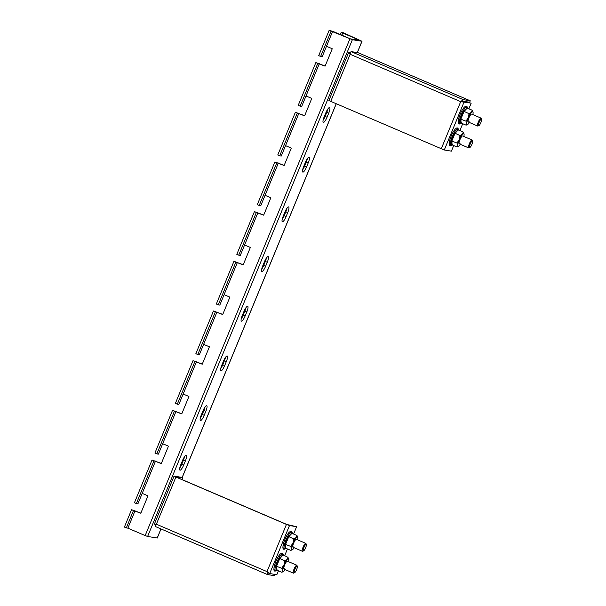 <?xml version="1.0" encoding="UTF-8"?>
<svg xmlns="http://www.w3.org/2000/svg" width="606" height="606" viewBox="0 0 606 606"><rect width="100%" height="100%" fill="white"/><g stroke="black" fill="none" stroke-linecap="round" stroke-linejoin="round"><path stroke-width="0.91" d="M184.527 456.719A5.924 1.401 -66.8 0 1 183.436 460.166L181.8 464.143A5.924 1.401 -66.8 0 1 179.785 467.946M205.002 407.043A5.924 1.401 -66.8 0 1 203.911 410.489L202.275 414.466A5.924 1.401 -66.8 0 1 200.26 418.269M225.477 357.366A5.924 1.401 -66.8 0 1 224.387 360.812L222.75 364.789A5.924 1.401 -66.8 0 1 220.735 368.592M245.953 307.689A5.924 1.401 -66.8 0 1 244.862 311.136L243.226 315.105A5.924 1.401 -66.8 0 1 241.211 318.915M286.911 208.335A5.924 1.401 -66.8 0 1 285.812 211.782L284.176 215.751A5.924 1.401 -66.8 0 1 282.161 219.554M307.386 158.651A5.924 1.401 -66.8 0 1 306.288 162.097L304.651 166.074A5.924 1.401 -66.8 0 1 302.636 169.877M327.861 108.974A5.924 1.401 -66.8 0 1 326.77 112.421L325.127 116.397A5.924 1.401 -66.8 0 1 323.112 120.2M360.025 40.443L350.45 38.875L333.149 31.459L329.156 30.3L352.374 39.701L361.949 41.269L342.875 32.542L341.254 32.292L342.723 33.027L360.025 40.443M266.428 258.012A5.924 1.401 -66.8 0 1 265.337 261.459L263.701 265.428A5.924 1.401 -66.8 0 1 261.686 269.238M331.081 31.126L320.635 56.456L322.187 56.714L326.49 46.283L332.255 48.753L325.089 66.137L317.771 63.418L300.159 106.141L301.712 106.391L306.015 95.96L311.779 98.43L304.613 115.814L297.296 113.095L279.684 155.818L281.237 156.068L285.54 145.637L291.304 148.106L284.138 165.499L276.821 162.772L259.209 205.495L260.762 205.745L265.064 195.314L270.829 197.783L263.663 215.175L256.346 212.448L238.734 255.171L240.287 255.429L244.589 244.991L250.354 247.468L243.188 264.852L235.863 262.125L218.258 304.848L219.811 305.106L224.106 294.667L229.879 297.145L222.713 314.529L215.388 311.802L197.783 354.525L199.336 354.783L203.631 344.352L209.403 346.821L202.237 364.206L194.912 361.479L177.308 404.202L178.861 404.46L183.156 394.029L188.928 396.498L181.762 413.883L174.437 411.163L156.833 453.886L158.386 454.136L162.681 443.706L168.453 446.175L161.287 463.56L153.962 460.84L136.358 503.563L137.91 503.813L142.205 493.382L147.978 495.852L140.804 513.244L133.487 510.517L126.321 527.902L127.874 528.159L135.04 510.767L127.874 528.159L145.175 535.568L349.935 38.792M136.358 503.563L134.434 502.738L152.038 460.015L153.962 460.84M156.833 453.886L154.909 453.061L172.513 410.338L174.437 411.163M177.308 404.202L175.384 403.384L192.996 360.661L194.912 361.479M197.783 354.525L195.859 353.699L213.471 310.976L215.388 311.802M218.258 304.848L216.334 304.023L233.946 261.3L235.863 262.125M238.734 255.171L236.81 254.346L254.422 211.623L256.346 212.448M259.209 205.495L257.285 204.669L274.897 161.946L276.821 162.772M279.684 155.818L277.76 154.992L295.372 112.269L297.296 113.095M300.159 106.141L298.235 105.315L315.847 62.592L317.771 63.418M126.321 527.902L124.397 527.076L131.563 509.691L133.487 510.517M295.372 112.269L304.659 115.701M274.897 161.946L284.184 165.377M254.422 211.623L263.708 215.054M233.946 261.3L243.233 264.739M213.471 310.976L222.758 314.416M192.996 360.661L202.283 364.092M172.513 410.338L181.808 413.769M152.038 460.015L161.332 463.446M131.563 509.691L140.857 513.123M278.374 163.022L265.064 195.314L278.374 163.022M257.898 212.706L244.589 244.991L257.898 212.706M237.416 262.383L224.106 294.667L237.416 262.383M216.94 312.06L203.631 344.352L216.94 312.06M196.465 361.737L183.156 394.029L196.465 361.737M175.99 411.413L162.681 443.706L175.99 411.413M155.515 461.09L142.205 493.382L155.515 461.09M320.635 56.456L318.711 55.638L329.156 30.3M315.847 62.592L325.134 66.024M306.015 95.96L319.324 63.668L306.015 95.96M157.212 537.992L147.614 536.477L145.175 535.568M183.724 464.969A5.924 1.401 -66.8 0 1 179.967 470.173A5.924 1.401 -66.8 0 1 180.876 464.499L182.512 460.53A5.924 1.401 -66.8 0 1 186.269 455.318A5.924 1.401 -66.8 0 1 185.36 460.992L183.724 464.969L181.8 464.143M204.199 415.292A5.924 1.401 -66.8 0 1 200.442 420.496A5.924 1.401 -66.8 0 1 201.351 414.822L202.987 410.845A5.924 1.401 -66.8 0 1 206.744 405.641A5.924 1.401 -66.8 0 1 205.835 411.315L204.199 415.292L202.275 414.466M224.674 365.607A5.924 1.401 -66.8 0 1 220.917 370.819A5.924 1.401 -66.8 0 1 221.826 365.145L223.462 361.168A5.924 1.401 -66.8 0 1 227.22 355.964A5.924 1.401 -66.8 0 1 226.311 361.638L224.674 365.607L222.75 364.789M245.15 315.931A5.924 1.401 -66.8 0 1 241.393 321.142A5.924 1.401 -66.8 0 1 242.302 315.468L243.938 311.492A5.924 1.401 -66.8 0 1 247.695 306.28A5.924 1.401 -66.8 0 1 246.786 311.961L245.15 315.931L243.226 315.105M265.625 266.254A5.924 1.401 -66.8 0 1 261.868 271.465A5.924 1.401 -66.8 0 1 262.777 265.792L264.413 261.815A5.924 1.401 -66.8 0 1 268.17 256.603A5.924 1.401 -66.8 0 1 267.261 262.277L265.625 266.254L263.701 265.428M286.1 216.577A5.924 1.401 -66.8 0 1 282.343 221.788A5.924 1.401 -66.8 0 1 283.252 216.107L284.888 212.138A5.924 1.401 -66.8 0 1 288.645 206.926A5.924 1.401 -66.8 0 1 287.736 212.6L286.1 216.577L284.176 215.751M306.575 166.9A5.924 1.401 -66.8 0 1 302.818 172.104A5.924 1.401 -66.8 0 1 303.727 166.43L305.363 162.461A5.924 1.401 -66.8 0 1 309.121 157.249A5.924 1.401 -66.8 0 1 308.212 162.923L306.575 166.9L304.651 166.074M327.051 117.223A5.924 1.401 -66.8 0 1 323.293 122.427A5.924 1.401 -66.8 0 1 324.202 116.753L325.846 112.784A5.924 1.401 -66.8 0 1 329.596 107.573A5.924 1.401 -66.8 0 1 328.687 113.246L327.051 117.223L325.127 116.397M326.49 46.283L332.633 31.376L326.49 46.283M350.51 52.843L348.73 52.555C348.367 52.82 348.844 53.396 350.154 54.29L351.033 51.578L358.154 52.737L470.271 100.785L463.151 99.619L462.537 101.111L460.696 101.656L471.195 103.141L468.862 108.8M453.705 145.576L451.409 151.152L444.289 149.993L328.861 100.566L348.594 52.684L350.094 53.298M462.719 123.715L459.856 130.661M351.033 51.578L463.151 99.619L460.696 101.656L350.154 54.29L330.702 101.482M462.537 101.111L469.658 102.278L470.271 100.785M350.063 53.449L350.541 54.358M444.289 149.993L464.082 101.982L462.636 101.361L460.78 101.672M462.636 101.361L471.195 103.141M182.027 479.566L182.709 477.907L181.27 477.286L174.149 476.119L175.907 477.043L286.449 524.417L289.494 525.546L296.614 526.712L293.592 534.037M267.276 574.48L155.28 526.493L156.454 524.243L266.996 571.61L269.708 573.556L276.828 574.723L278.434 570.814M287.449 548.953L284.585 555.899M182.709 477.907L176.293 477.111L286.835 524.478L296.614 526.712M286.449 524.417L266.996 571.61L267.405 574.533L268.019 573.049L268.814 573.178M155.28 526.493L267.344 574.511L274.526 575.7L275.048 574.435M289.494 525.546L269.708 573.556L268.269 572.943L267.382 571.67L267.935 573.011M155.674 525.569L155.969 525.016M175.907 477.043L156.363 524.22M156.454 524.243L154.363 524.129L156.098 524.796M174.066 476.127L154.363 524.129M156.84 524.304L155.893 524.531M471.226 114.193A4.303 1.023 113.2 0 0 470.862 114.519A4.303 1.023 113.2 0 0 468.832 118.094A4.303 1.023 113.2 0 0 468.044 121.617A4.303 1.023 113.2 0 0 469.059 121.571M460.704 122.995L460.265 118.973L463.499 111.133L465.56 109.497L466.885 107.497L467.203 108.088L472.263 110.262L473.104 112.587A6.999 1.659 113.2 0 0 473.051 112.125A6.999 1.659 113.2 0 0 471.423 112.315L472.263 110.262M466.885 107.497L467.203 108.088L463.984 111.542L460.908 119.003L461.052 123.003L466.112 125.169L467.711 124.419M460.265 118.973L465.969 121.17L468.279 117.769L469.044 113.708L471.423 112.315A6.999 1.659 113.2 0 0 468.279 117.769A6.999 1.659 113.2 0 0 466.809 123.503L465.969 121.17M466.112 125.169L466.809 123.503A6.999 1.659 113.2 0 0 467.802 124.366A6.999 1.659 113.2 0 0 468.491 123.775A6.999 1.659 113.2 0 0 469.461 122.518M463.499 111.133L469.044 113.708M472.854 114.602A6.999 1.659 113.2 0 0 473.104 112.587M461.052 123.003L460.416 123.185L461.052 123.003M479.308 125.29A3.56 0.841 -66.8 0 1 478.876 125.624A3.56 0.841 -66.8 0 1 478.778 123.382A3.56 0.841 -66.8 0 1 480.8 119.45A3.56 0.841 -66.8 0 1 481.603 119.276A3.56 0.841 -66.8 0 1 481.05 122.147A3.56 0.841 -66.8 0 1 479.308 125.29M478.876 125.624L477.975 126.025A4.303 1.023 -66.8 0 1 477.695 126.04A4.303 1.023 -66.8 0 1 478.005 122.836A4.303 1.023 -66.8 0 1 480.285 118.556A4.303 1.023 -66.8 0 1 481.081 118.125A4.303 1.023 -66.8 0 1 481.262 118.344L481.603 119.276M470.294 147.144A3.56 0.841 -66.8 0 1 469.87 147.485A3.56 0.841 -66.8 0 1 469.764 145.243A3.56 0.841 -66.8 0 1 471.786 141.312A3.56 0.841 -66.8 0 1 472.589 141.137A3.56 0.841 -66.8 0 1 472.044 144.008A3.56 0.841 -66.8 0 1 470.294 147.144M469.87 147.485L468.961 147.879A4.303 1.023 -66.8 0 1 468.68 147.902A4.303 1.023 -66.8 0 1 468.991 144.698A4.303 1.023 -66.8 0 1 471.279 140.418A4.303 1.023 -66.8 0 1 472.074 139.986A4.303 1.023 -66.8 0 1 472.248 140.206L472.589 141.137M462.211 136.055A4.303 1.023 113.2 0 0 461.848 136.38A4.303 1.023 113.2 0 0 459.825 139.948A4.303 1.023 113.2 0 0 459.03 143.47A4.303 1.023 113.2 0 0 460.045 143.433M451.697 144.849L451.25 140.834L454.485 132.987L456.553 131.35L457.871 129.358L463.257 132.116L464.098 134.449A6.999 1.659 113.2 0 0 464.037 133.979A6.999 1.659 113.2 0 0 462.416 134.176L463.257 132.116M457.871 129.358L458.197 129.949L454.977 133.403L451.902 140.857L452.046 144.864L457.106 147.031L458.697 146.273M451.25 140.834L456.962 143.024L459.265 139.63L460.037 135.57L462.416 134.176A6.999 1.659 113.2 0 0 459.265 139.63A6.999 1.659 113.2 0 0 457.803 145.357L456.962 143.024M457.106 147.031L457.803 145.357A6.999 1.659 113.2 0 0 458.795 146.228A6.999 1.659 113.2 0 0 459.484 145.637A6.999 1.659 113.2 0 0 460.454 144.372M454.485 132.987L460.037 135.57M463.848 136.464A6.999 1.659 113.2 0 0 464.098 134.449M452.046 144.864L451.409 145.046L452.046 144.864M295.948 539.431A4.303 1.023 113.2 0 0 295.592 539.757A4.303 1.023 113.2 0 0 293.562 543.332A4.303 1.023 113.2 0 0 292.774 546.854A4.303 1.023 113.2 0 0 293.789 546.809M285.434 548.233L284.994 544.211L288.229 536.371L290.289 534.734L291.615 532.735L291.933 533.325L296.993 535.499L297.834 537.825A6.999 1.659 113.2 0 0 297.781 537.363A6.999 1.659 113.2 0 0 296.152 537.552L296.993 535.499M291.615 532.735L291.933 533.325L288.714 536.78L285.638 544.241L285.782 548.241L290.842 550.415L292.44 549.657M284.994 544.211L290.698 546.407L293.009 543.006L293.774 538.954L296.152 537.552A6.999 1.659 113.2 0 0 293.009 543.006A6.999 1.659 113.2 0 0 291.539 548.741L290.698 546.407M290.842 550.415L291.539 548.741A6.999 1.659 113.2 0 0 292.531 549.604A6.999 1.659 113.2 0 0 293.221 549.013A6.999 1.659 113.2 0 0 294.19 547.756M288.229 536.371L293.774 538.954M297.584 539.84A6.999 1.659 113.2 0 0 297.834 537.825M285.782 548.241L285.146 548.422L285.782 548.241M304.038 550.528A3.56 0.841 -66.8 0 1 303.606 550.862A3.56 0.841 -66.8 0 1 303.508 548.619A3.56 0.841 -66.8 0 1 305.522 544.688A3.56 0.841 -66.8 0 1 306.333 544.514A3.56 0.841 -66.8 0 1 305.78 547.392A3.56 0.841 -66.8 0 1 304.038 550.528M303.606 550.862L302.705 551.263A4.303 1.023 -66.8 0 1 302.424 551.278A4.303 1.023 -66.8 0 1 302.735 548.074A4.303 1.023 -66.8 0 1 305.015 543.794A4.303 1.023 -66.8 0 1 305.81 543.37A4.303 1.023 -66.8 0 1 305.992 543.582L306.333 544.514M295.024 572.382A3.56 0.841 -66.8 0 1 294.599 572.723A3.56 0.841 -66.8 0 1 294.493 570.481A3.56 0.841 -66.8 0 1 296.516 566.549A3.56 0.841 -66.8 0 1 297.319 566.375A3.56 0.841 -66.8 0 1 296.773 569.246A3.56 0.841 -66.8 0 1 295.024 572.382M294.599 572.723L293.69 573.117A4.303 1.023 -66.8 0 1 293.41 573.14A4.303 1.023 -66.8 0 1 293.721 569.935A4.303 1.023 -66.8 0 1 296.008 565.656A4.303 1.023 -66.8 0 1 296.804 565.224A4.303 1.023 -66.8 0 1 296.978 565.443L297.319 566.375M286.941 561.292A4.303 1.023 113.2 0 0 286.577 561.618A4.303 1.023 113.2 0 0 284.555 565.193A4.303 1.023 113.2 0 0 283.76 568.708A4.303 1.023 113.2 0 0 284.775 568.67M276.427 570.094L275.98 566.072L279.214 558.224L281.282 556.588L282.601 554.596L287.986 557.353L288.827 559.686A6.999 1.659 113.2 0 0 288.767 559.224A6.999 1.659 113.2 0 0 287.146 559.414L287.986 557.353M282.601 554.596L282.926 555.187L279.707 558.641L276.631 566.095L276.775 570.102L281.835 572.269L283.426 571.511M275.98 566.072L281.692 568.269L283.994 564.868L284.767 560.808L287.146 559.414A6.999 1.659 113.2 0 0 283.994 564.868A6.999 1.659 113.2 0 0 282.532 570.594L281.692 568.269M281.835 572.269L282.532 570.594A6.999 1.659 113.2 0 0 283.525 571.466A6.999 1.659 113.2 0 0 284.214 570.875A6.999 1.659 113.2 0 0 285.184 569.617M279.214 558.224L284.767 560.808M288.577 561.701A6.999 1.659 113.2 0 0 288.827 559.686M276.775 570.102L276.139 570.284L276.775 570.102M285.54 145.637L298.849 113.345L285.54 145.637M341.837 35.186L342.723 33.027M157.189 538.045L160.954 528.924M182.088 477.642L336.163 103.823M357.275 52.593L361.949 41.269M147.614 536.477L352.374 39.701M328.687 113.246L326.77 112.421M308.212 162.923L306.288 162.097M287.736 212.6L285.812 211.782M267.261 262.277L265.337 261.459M246.786 311.961L244.862 311.136M226.311 361.638L224.387 360.812M205.835 411.315L203.911 410.489M185.36 460.992L183.436 460.166M441.244 148.856L460.696 101.656M461.477 122.806C459.265 124.662 458.159 124.381 458.166 121.973C458.909 116.284 460.939 111.36 464.257 107.209L465.605 106.171L466.658 106.148L467.567 108.247A9.196 2.182 113.2 0 0 465.347 107.716A9.196 2.182 113.2 0 0 459.84 118.867A9.196 2.182 113.2 0 0 461.204 123.071M464.143 107.406A8.969 2.121 113.2 0 0 459.053 117.337A8.969 2.121 113.2 0 0 459.34 122.935M452.462 144.66C450.258 146.516 449.152 146.243 449.152 143.834C449.902 138.145 451.932 133.222 455.242 129.063L456.591 128.033L457.644 128.01L458.553 130.101A9.196 2.182 113.2 0 0 456.341 129.57A9.196 2.182 113.2 0 0 450.834 140.728A9.196 2.182 113.2 0 0 452.197 144.925M455.136 129.26A8.969 2.121 113.2 0 0 450.038 139.191A8.969 2.121 113.2 0 0 450.334 144.796M286.206 548.044C283.994 549.9 282.888 549.619 282.896 547.21C283.638 541.522 285.668 536.598 288.986 532.447L290.335 531.409L291.388 531.386L292.297 533.485A9.196 2.182 113.2 0 0 290.077 532.954A9.196 2.182 113.2 0 0 284.57 544.105A9.196 2.182 113.2 0 0 285.934 548.309M288.873 532.644A8.969 2.121 113.2 0 0 283.782 542.575A8.969 2.121 113.2 0 0 284.07 548.18M277.192 569.898C274.988 571.753 273.882 571.481 273.882 569.072C274.632 563.383 276.662 558.459 279.972 554.301L281.32 553.27L282.373 553.248L283.282 555.338A9.196 2.182 113.2 0 0 281.07 554.808A9.196 2.182 113.2 0 0 275.556 565.966A9.196 2.182 113.2 0 0 276.927 570.163M279.866 554.505A8.969 2.121 113.2 0 0 274.768 564.428A8.969 2.121 113.2 0 0 275.063 570.034M340.33 34.534L341.254 32.292M157.257 538.045L161.007 528.947M182.148 477.664L336.216 103.853M357.343 52.608L362.017 41.261M477.695 126.04L468.264 122.003M481.081 118.125L471.657 114.087M468.68 147.902L459.257 143.864M472.074 139.986L462.643 135.949M302.424 551.278L292.993 547.241M305.81 543.37L296.387 539.325M293.41 573.14L283.979 569.102M296.804 565.224L287.373 561.186"/></g></svg>
